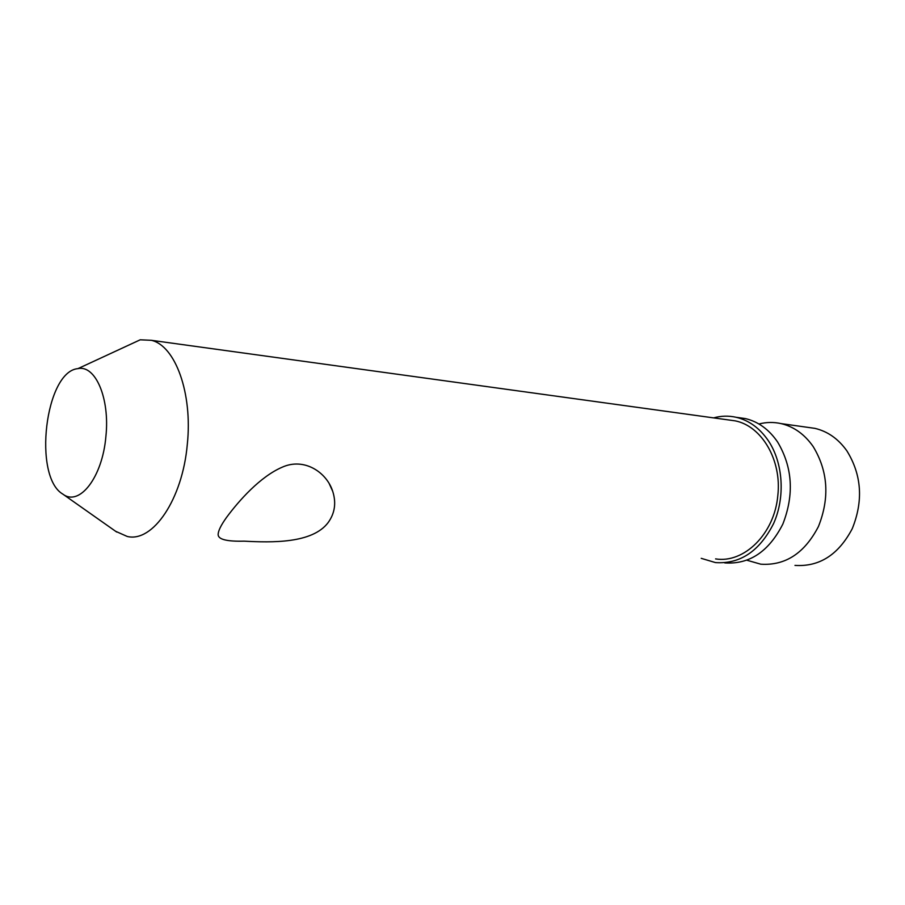 <?xml version="1.0" encoding="UTF-8"?>
<svg xmlns="http://www.w3.org/2000/svg" width="905" height="905" viewBox="0 0 905 905"><rect width="100%" height="100%" fill="white"/><g stroke="black" fill="none" stroke-linecap="round" stroke-linejoin="round"><path stroke-width="1.36" d="M758.944 423.993C766.286 422.103 773.662 421.968 781.038 423.597C793.866 426.628 804.579 434.287 813.176 446.572C828.064 471.177 829.828 497.818 818.448 526.495C804.556 553.249 785.325 565.806 760.766 564.188L746.976 560.252M724.769 562.91C749.431 564.562 768.775 551.643 782.814 524.153C794.307 494.662 792.588 467.308 777.655 442.081C769.035 429.479 758.277 421.651 745.403 418.585L737.79 417.522M713.615 417.884C721.127 415.802 728.649 415.61 736.195 417.296C749.08 420.361 759.838 428.246 768.481 440.916C783.164 462.998 785.382 497.162 773.605 523.543C759.533 551.224 740.154 564.234 715.459 562.582L701.228 558.34M715.572 558.894C744.046 563.589 774.533 533.803 777.814 495.567C781.931 460.193 761.75 426.051 735.256 420.87L728.016 419.863M807.351 427.296L814.885 428.359C827.645 431.346 838.302 438.835 846.865 450.837C861.696 474.842 863.483 500.804 852.239 528.724C838.483 554.765 819.398 566.994 794.963 565.399M115.614 531.292L127.254 536.473C152.775 542.729 182.527 499.424 187.312 444.276C192.731 393.211 175.287 345.665 151.339 340.303L140.218 339.805L125.772 346.491M105.896 436.47C102.469 477.354 79.368 506.823 62.83 494.107C32.682 476.754 45.205 371.344 77.943 368.629C95.421 364.681 110.003 398.347 105.896 436.47M226.522 517.445C239.022 500.499 260.369 476.55 282.156 467.218C304.227 457.206 326.716 472.297 332.735 491.392C336.377 502.841 334.861 513.226 328.176 522.536C312.383 543.679 271.557 542.615 244.101 541.156C226.906 541.597 218.252 539.425 218.139 534.651C218.128 531.02 220.922 525.273 226.522 517.445M736.195 417.296L745.403 418.585M781.038 423.597L814.885 428.359M62.83 494.107L116.7 532.05M77.943 368.629L140.218 339.805M735.256 420.87L151.339 340.303M332.712 491.325L329.058 483.293"/></g></svg>
